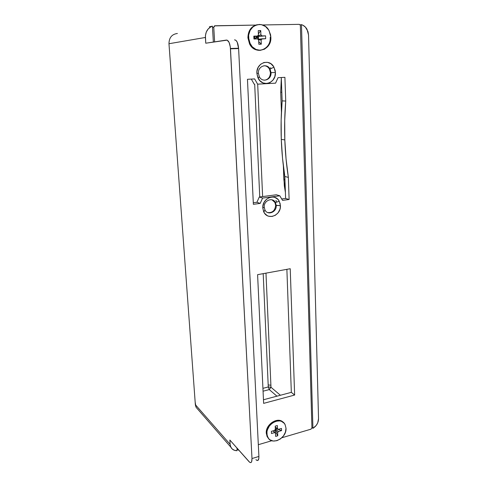 <?xml version="1.0" encoding="UTF-8"?>
<svg xmlns="http://www.w3.org/2000/svg" width="487" height="487" viewBox="0 0 487 487"><rect width="100%" height="100%" fill="white"/><g stroke="black" fill="none" stroke-linecap="round" stroke-linejoin="round"><path stroke-width="0.73" d="M270.985 387.268L265.975 273.14L270.894 385.229L268.185 384.925L263.193 273.645L268.185 384.925L270.894 385.229L270.985 387.268L268.276 386.958L268.185 384.925L268.276 386.958L270.985 387.268L280.409 395.255L270.985 387.268L269.268 389.588L276.945 396.174L269.268 389.588L270.985 387.268M262.621 196.571L257.69 84.16L262.621 196.571M300.12 24.88L301.477 24.654L312.922 428.335L311.917 427.47L312.922 428.335L316.209 425.449L317.713 422.886L318.535 418.753L308.527 34.979L318.535 418.753C318.401 422.826 316.532 426.022 312.922 428.335L301.477 24.654C303.827 25.385 305.684 26.949 307.035 29.348L308.527 34.979L307.954 31.509L305.434 27.132L302.902 25.221L301.477 24.654L300.12 24.88M230.114 444.321L230.747 446.956L232.25 449.026L234.454 450.311L237.108 450.676L236.956 448.04L237.108 450.676C234.229 450.712 232.147 449.55 230.856 447.182L230.114 444.321L229.852 440.029L230.114 444.321L195.354 404.685L230.114 444.321M213.349 42.052L212.423 26.17L210.871 26.822L208.186 28.952L206.305 31.984L205.429 35.581L205.757 43.209L205.404 37.469L168.971 43.727L195.354 404.685L168.971 43.727L205.404 37.469C205.392 31.795 207.73 28.027 212.423 26.17L209.337 26.809L212.423 26.17L213.349 42.052M229.852 440.029L249.721 462.315L250.835 462.613L251.639 461.743L251.992 458.541L230.314 47.02L229.091 42.406L227.143 40.141L205.757 43.209L226.449 40.068C228.555 40.269 229.894 43.075 230.461 48.487L230.479 48.822L238.612 48.56L237.218 42.18L235.945 40.354L234.533 39.855C236.682 40.056 238.033 42.844 238.593 48.231L258.907 456.453L238.612 48.56L230.479 48.822L251.992 458.541C252.004 462.48 251.042 463.545 249.094 461.731L229.852 440.029M177.402 33.475C171.899 34.206 169.086 37.621 168.971 43.727C169.086 37.621 171.899 34.206 177.402 33.475M195.171 402.171L196.066 407.278L197.984 409.482M195.378 404.953L196.066 407.278L195.354 404.685M257.714 460.513L258.786 458.797L258.907 456.453C258.907 460.373 257.915 461.445 255.937 459.649L256.57 460.221M262.925 388.34L268.276 386.958L269.268 389.588L268.276 386.958L262.925 388.34M259.748 196.949L254.689 84.19L259.748 196.949M258.907 456.453L251.992 458.541L258.907 456.453M263.059 391.201L269.268 389.588L263.059 391.201M281.316 78.097L280.707 92.232L281.425 112.144L280.707 92.232L281.827 92.25L280.707 92.232L281.316 78.097M283.367 165.951L284.323 185.857L285.406 192.462L283.854 179.472L283.367 165.951M284.95 179.746L283.854 179.472L284.95 179.746M251.773 46.302L250.385 44.518M258.402 73.275L259.291 76.654C262.304 83.088 271.618 79.862 271.022 72.66L275.399 72.46C276.263 83.003 262.633 87.776 258.189 78.328L256.874 73.367L258.402 73.275C257.787 66.068 267.059 62.847 270.078 69.154L271.022 72.66C271.612 79.807 262.402 83.082 259.34 76.739L258.402 73.275L256.874 73.367L256.966 71.26L258.195 67.328L260.655 64.247L263.954 62.5L267.576 62.348L270.979 63.803L273.633 66.634L275.143 70.402L275.399 72.46L274.857 76.544L273.006 80.075L270.121 82.528L268.416 83.222L266.626 83.527L263.053 82.918L259.942 80.775L257.769 77.427L256.874 73.367C255.979 62.811 269.481 58.05 273.956 67.182L275.399 72.46L270.437 72.685C270.248 77.013 268.288 79.521 264.563 80.209C268.288 79.521 270.248 77.013 270.437 72.685L271.022 72.66L270.029 69.069C266.961 62.86 257.793 66.116 258.402 73.275M264.222 207.152L264.934 209.921C267.613 215.838 276.793 212.18 276.226 205.496L280.415 205.587C281.236 215.37 267.807 220.769 263.851 212.095L262.797 208.022L264.222 207.152C263.637 200.449 272.781 196.815 275.465 202.61L276.226 205.496C276.786 212.137 267.704 215.826 264.971 209.994L264.222 207.152L262.797 208.022L262.883 206.092L264.064 202.385L266.401 199.36L269.542 197.472L272.988 197.016L274.668 197.351L277.596 199.086L278.741 200.407L280.177 203.724L280.317 207.492L279.891 209.367L278.126 212.758L275.374 215.254L272.05 216.472L268.654 216.222L267.089 215.552L264.532 213.221L263.637 211.656L262.797 208.022C261.945 198.221 275.277 192.846 279.258 201.253L280.415 205.587L275.654 205.307C275.07 210.591 272.416 213.008 267.698 212.557C272.416 213.008 275.07 210.591 275.654 205.307L276.226 205.496L275.429 202.543C272.69 196.827 263.637 200.498 264.222 207.152M284.834 176.507L288.353 177.359C286.459 165.196 285.285 152.711 284.822 139.915L281.285 139.404C281.754 152.084 282.941 164.454 284.834 176.507L285.619 198.428L281.699 198.958L285.619 198.428L289.12 199.487L282.545 200.376L279.812 195.804L262.596 198.075L260.204 203.396L253.368 204.315L247.457 79.29L254.622 78.912L257.599 84.166L275.563 83.161L278.022 77.689L284.907 77.33L285.723 101.034L284.706 120.593L284.822 139.915L286.052 158.878L288.353 177.359L289.12 199.487L288.353 177.359L284.834 176.507L285.619 198.428L289.12 199.487L282.545 200.376L279.812 195.804L276.373 194.776L259.285 197.01L256.911 202.282L253.295 202.762L256.911 202.282L260.204 203.396L256.911 202.282L259.285 197.01L262.596 198.075L259.285 197.01L276.373 194.776L279.812 195.804L262.596 198.075L260.204 203.396L253.368 204.315L247.457 79.29L254.622 78.912L257.599 84.166L275.563 83.161L278.022 77.689L284.907 77.33L285.723 101.034L282.131 100.894L281.145 120.265L281.285 139.404L282.521 158.19L284.834 176.507M258.323 444.698L271.807 440.723L258.323 444.698M281.845 437.758L310.98 429.169L311.93 427.866L300.369 25.689L300.01 24.734L299.195 24.35L262.56 24.965L299.195 24.35L300.181 24.983L300.369 25.689L311.93 427.866L310.98 429.169L281.845 437.758M255.59 25.081L214.475 25.878L213.763 27.223L214.609 41.864L213.763 27.223L214.956 25.762L255.59 25.081M238.131 449.367L238.496 450.225L239.007 450.359L236.968 448.247L238.131 449.367M257.593 274.668L290.222 268.727L294.641 395.048L263.631 403.37L257.593 274.668L263.631 403.37L294.641 395.048L290.222 268.727L257.593 274.668M291.329 392.352L263.461 399.76L291.329 392.352L294.641 395.048L291.329 392.352L286.88 269.335L291.329 392.352M251.298 79.089L254.202 84.196L251.298 79.089M281.297 77.518L282.131 100.894C281.102 113.885 280.822 126.723 281.285 139.404L284.822 139.915C284.371 127.113 284.67 114.153 285.723 101.034L282.131 100.894L281.297 77.518M212.502 27.479L213.763 27.223L212.502 27.479M270.437 72.685L269.494 69.184C268.203 66.95 266.389 65.8 264.051 65.727C266.426 65.806 268.258 66.987 269.542 69.276L270.437 72.685M275.654 205.307L274.899 202.428L272.002 199.81L274.942 202.507L275.654 205.307M276.622 202.142L275.94 200.382M270.997 68.6L270.553 67.644M254.78 37.986L254.859 38.759M255.998 36.306L256.387 37.669M256.807 36.166L257.13 37.164M261.495 35.289L261.951 35.941L257.793 36.482L258.268 37.889L257.915 39.313L258.268 37.889L254.214 37.992L254.567 36.562L257.477 36.05L253.812 36.135L253.94 39.015L257.599 38.917L253.94 39.015L253.812 36.135L254.074 39.009L253.964 36.574L257.477 36.05L253.812 36.135L253.964 36.574L254.567 36.562L254.464 38.997L254.214 37.992L258.268 37.889L257.793 36.482L265.573 35.855L261.458 36.001L261.933 35.904L260.904 34.802L260.728 30.571L260.904 34.802L257.495 36.001L260.904 34.802L261.708 35.953M257.915 39.313L265.689 38.704L262.067 38.802L261.123 39.983L258.329 39.824L261.123 39.983L261.3 44.189L261.123 39.983L262.067 38.802L257.915 39.313M260.697 50.289C255.973 50.709 252.254 48.59 249.551 43.927L247.907 37.803C248.102 30.553 251.243 26.17 257.331 24.654C251.243 26.17 248.102 30.553 247.907 37.803L248.534 37.706C247.42 24.843 263.741 19.492 269.116 30.736L270.851 37.152L270.547 34.65L268.714 30.036L265.518 26.523L261.422 24.648L259.224 24.435L254.969 25.501L253.07 26.742L250.111 30.413L248.638 35.161L248.869 40.244L249.624 42.661L252.26 46.789L256.022 49.473L260.326 50.307L264.52 49.193L267.99 46.302L270.206 42.083L270.851 37.152C271.898 49.814 255.772 55.335 250.245 43.976L248.534 37.706L247.907 37.803L249.618 44.055C255.139 55.39 271.241 49.881 270.194 37.243M258.719 41.602L261.3 44.189L258.834 44.262L258.652 40.05L258.834 44.262L261.3 44.189L258.719 41.602M260.728 30.571L258.39 33.889L260.728 30.571L258.25 30.62L258.427 34.863L258.25 30.62L260.728 30.571M261.933 35.904L265.573 35.855L258.39 36.464L258.512 39.24L258.39 36.464L257.41 36.062L257.793 36.482L261.458 36.001M258.652 40.05L257.599 38.917L258.652 40.05M257.477 36.05L258.427 34.863L257.477 36.05M265.573 35.855L265.689 38.704L265.573 35.855M266.279 433.199C265.439 424.238 278.114 416.3 283.294 422.399C278.114 416.3 265.439 424.238 266.279 433.199L266.852 433.765C265.908 423.568 281.364 416.008 285.114 424.664L286.009 428.225L285.145 424.719L284.201 423.282L281.468 421.34L279.775 420.902L276.074 421.194L272.422 422.984L269.378 426.009L267.418 429.796L266.949 431.799L267.126 435.622L268.733 438.72L269.999 439.84L273.213 441.027L276.902 440.68L280.518 438.872L283.507 435.871L285.431 432.139L286.009 428.225C286.91 438.27 271.612 445.952 267.734 437.235L266.852 433.765L266.279 433.199L267.162 436.662L268.763 438.744L267.126 436.589L266.279 433.199M277.767 435.792L277.633 432.62L274.997 429.686L277.633 432.62L277.767 435.792L275.648 436.407L275.514 433.235L275.648 436.407L277.767 435.792L274.711 430.088L277.767 435.792M275.246 426.953L277.468 428.718L277.334 425.528L277.468 428.718L278.363 429.345L277.627 428.767L278.363 429.345L281.48 428.444L278.363 429.345L275.246 426.953M273.335 430.794L275.514 433.235L273.152 430.849L274.619 432.608L271.478 433.521L274.619 432.608L275.514 433.235L273.335 430.794M275.21 426.137L275.344 429.327L275.21 426.137L277.334 425.528L275.21 426.137M274.522 430.453L271.381 431.36L274.522 430.453L275.344 429.327L274.522 430.453M271.442 431.342L271.478 433.521L271.442 431.342M275.338 429.059L278.454 431.5L281.565 430.599L275.307 428.457L281.565 430.599L278.454 431.5L277.633 432.62L278.454 431.5L275.338 429.059M281.48 428.444L281.565 430.599L281.48 428.444M196.066 407.278L230.856 447.182M230.461 48.487L238.593 48.231M259.291 76.654L258.189 78.328M264.934 209.921L263.851 212.095M270.078 69.154L269.494 69.184M275.465 202.61L274.899 202.428M274.966 202.452L275.143 202.068M275.429 202.543L279.258 201.253M269.603 69.178L269.853 68.77M270.029 69.069L273.956 67.182M236.98 448.515L238.234 449.927M254.524 38.997L257.897 36.635M250.245 43.976L249.618 44.055M267.734 437.235L267.162 436.662"/></g></svg>
